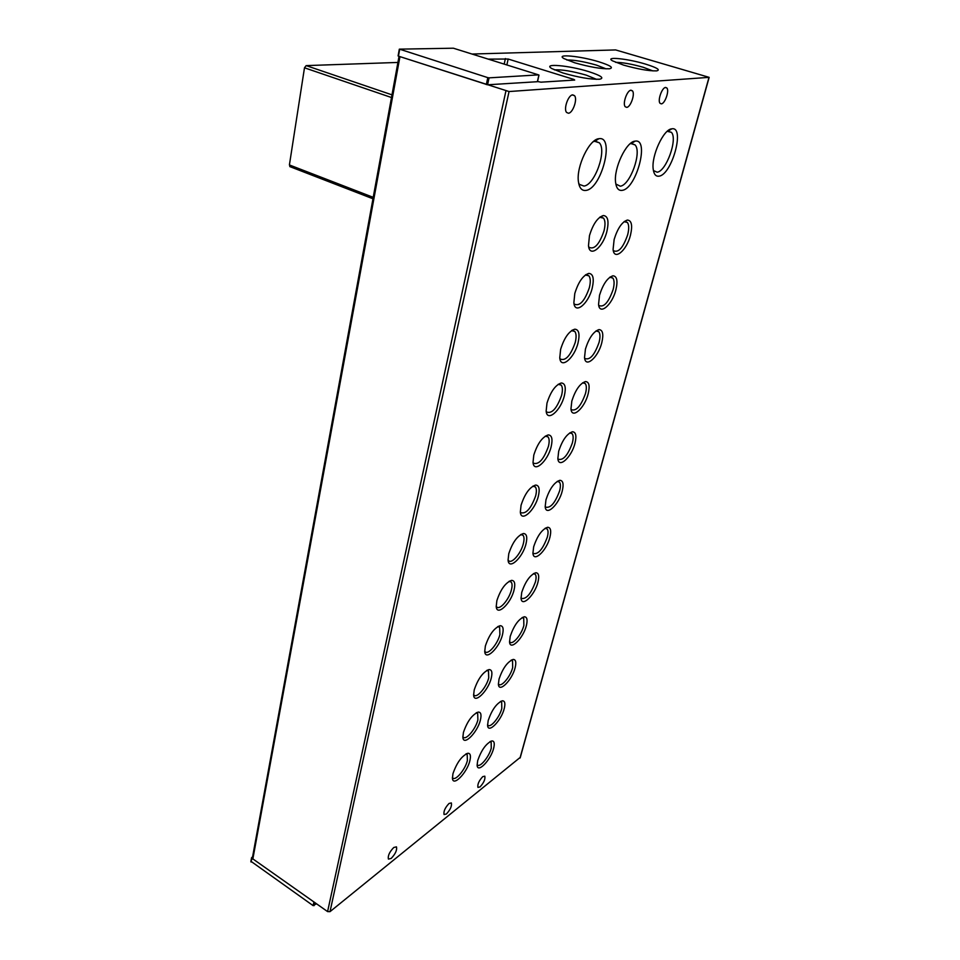 <?xml version="1.0" encoding="UTF-8"?>
<svg xmlns="http://www.w3.org/2000/svg" width="960" height="960" viewBox="0 0 960 960"><rect width="100%" height="100%" fill="white"/><g stroke="black" fill="none" stroke-linecap="round" stroke-linejoin="round"><path stroke-width="1.44" d="M626.664 107.352L625.224 106.728C622.32 103.788 627.12 90.096 631.032 90.216L632.436 90.852C635.328 93.828 630.576 107.376 626.664 107.352M661.296 103.86L660.048 103.308C657.36 100.608 662.052 87.324 665.652 87.444L666.876 87.996C669.54 90.744 664.896 103.896 661.296 103.86M480.024 786.924L477.936 787.404C477.372 784.296 478.98 780.696 482.76 776.628L484.824 776.184C485.388 779.268 483.792 782.856 480.024 786.924M446.376 814.008L444.06 814.536C443.436 811.356 445.104 807.66 449.064 803.448L451.356 802.944C451.992 806.1 450.324 809.784 446.376 814.008M588.66 71.604C601.128 75.636 604.728 78.18 599.472 79.248C590.568 79.512 578.388 77.412 562.92 72.972L551.904 68.604C541.908 63.012 568.8 65.316 588.66 71.604M596.556 79.344L586.212 75.12C572.448 71.196 561.828 69.444 554.352 69.852M645.492 64.092C657.108 67.716 660.804 69.984 656.58 70.884C648.996 71.064 638.028 69.144 623.664 65.136L612.504 60.84C604.332 56.256 627.588 58.62 645.492 64.092M652.86 70.896L643.296 67.296C631.68 64.032 622.452 62.376 615.612 62.34M598.8 61.776C610.5 65.496 614.04 67.824 609.42 68.784C601.188 69 589.632 67.008 574.752 62.796L563.976 58.584C555.06 53.604 580.164 55.992 598.8 61.776M606.072 68.844L596.484 65.112C583.932 61.56 574.044 59.856 566.832 60M568.392 113.232L566.604 112.452C563.304 109.116 568.308 94.764 572.76 94.872L574.5 95.652C577.776 99.048 572.832 113.22 568.392 113.232M391.164 858.444L388.428 859.092C387.708 855.804 389.496 851.94 393.768 847.488L396.456 846.852C397.188 850.128 395.412 853.98 391.164 858.444M586.068 190.392C581.844 191.016 579.3 188.04 578.4 181.476C576.192 166.608 589.32 139.2 598.884 138.708L598.944 138.708C615.084 135.66 601.584 188.616 586.068 190.392M578.664 183.204L579.456 184.416L583.98 186.06C594.708 185.028 607.008 150.756 599.376 142.836L595.128 141.132L593.232 141.696M622.296 190.332C618.636 190.92 616.404 188.352 615.624 182.616C613.452 168.72 626.208 141.528 635.1 141.144L635.112 141.144C649.812 138.204 636.408 188.64 622.296 190.332M615.828 184.032L620.304 186.204C630.144 185.22 642.084 152.124 635.1 144.924L631.404 143.448L630.072 143.82M659.04 176.16C655.872 176.652 653.94 174.372 653.232 169.332C651.096 156.216 663.504 129.132 671.808 128.832L671.856 128.82C685.32 126.192 671.94 174.78 659.04 176.16M653.412 170.532L657.132 172.2C666.216 171.42 677.916 139.044 671.424 132.348L667.224 131.304M630.468 235.2C626.7 250.608 614.028 261.156 613.092 249.36L614.136 239.484C617.592 228.384 622.008 221.904 627.372 220.056C631.656 220.416 632.688 225.456 630.468 235.2M613.212 250.176L613.596 250.74C618.492 252.972 623.184 247.656 627.672 234.78C629.136 228.924 629.04 224.808 627.384 222.444L624.084 221.664M615.876 289.908C612.204 304.956 599.424 315.84 598.56 304.368L599.532 295.224C603.024 284.148 607.488 277.668 612.924 275.796C616.98 276.12 617.964 280.824 615.876 289.908M598.644 304.98L599.028 305.544C603.936 307.62 608.628 302.28 613.128 289.536C614.496 284.064 614.4 280.236 612.852 278.052L609.78 277.272M601.776 342.768C598.212 357.444 585.324 368.664 584.532 357.516L585.444 349.044C588.972 337.98 593.484 331.5 598.968 329.604C602.808 329.88 603.744 334.272 601.776 342.768M584.58 357.936L584.964 358.488C589.872 360.396 594.576 355.044 599.064 342.42C600.348 337.308 600.264 333.744 598.812 331.728L595.956 330.96M588.156 393.852C584.688 408.168 571.704 419.712 570.972 408.876L571.836 401.016C575.4 389.988 579.948 383.508 585.492 381.564C589.128 381.804 590.016 385.896 588.156 393.852M570.996 409.128L571.368 409.668C576.276 411.42 580.98 406.032 585.492 393.528C586.692 388.752 586.608 385.428 585.252 383.568L582.612 382.812M574.992 443.256C571.608 457.224 558.54 469.092 557.868 458.556L558.684 451.248C562.272 440.256 566.868 433.764 572.448 431.772C575.892 431.976 576.732 435.804 574.992 443.256M557.88 458.64L558.24 459.168C563.136 460.752 567.84 455.352 572.352 442.968C573.48 438.492 573.408 435.384 572.124 433.656L569.712 432.924M562.236 491.052C558.948 504.684 545.808 516.876 545.196 506.616L545.964 499.812C549.588 488.856 554.208 482.364 559.836 480.312C563.088 480.492 563.892 484.08 562.236 491.052M545.184 506.568L545.532 507.072C550.428 508.488 555.132 503.064 559.644 490.788C560.7 486.6 560.64 483.696 559.44 482.1L557.22 481.38M549.9 537.336C546.696 550.632 533.484 563.124 532.932 553.152L533.664 546.816C537.312 535.884 541.968 529.38 547.62 527.28C550.704 527.436 551.46 530.784 549.9 537.336M532.92 552.972L533.244 553.452C538.128 554.7 542.832 549.252 547.332 537.096C548.34 533.16 548.28 530.448 547.152 528.96L545.124 528.276M537.948 582.156C534.828 595.14 521.556 607.932 521.052 598.224L521.748 592.308C525.432 581.424 530.112 574.908 535.788 572.748C538.704 572.868 539.424 576 537.948 582.156M521.04 597.924L521.34 598.38C526.212 599.472 530.904 593.988 535.416 581.94C536.364 578.244 536.304 575.712 535.248 574.332L533.412 573.672M526.368 625.596C523.32 638.268 510.012 651.348 509.556 641.904L510.216 636.372C513.912 625.524 518.616 618.996 524.316 616.776C527.076 616.872 527.76 619.812 526.368 625.596M509.532 641.496L509.82 641.916C512.412 645.552 521.628 634.644 523.872 625.404L523.716 618.276L522.048 617.64L524.316 616.776M515.136 667.716C512.172 680.076 498.816 693.444 498.408 684.252L499.032 679.068C502.764 668.268 507.48 661.728 513.204 659.436C515.808 659.508 516.444 662.268 515.136 667.716M498.384 683.748L498.648 684.132C501.18 687.684 510.48 676.596 512.676 667.548L512.532 660.852L511.032 660.264M504.24 708.576C501.348 720.636 487.956 734.268 487.596 725.328L488.196 720.468C491.94 709.716 496.68 703.164 502.404 700.8C504.876 700.848 505.488 703.44 504.24 708.576M487.572 724.728L487.824 725.088C490.284 728.544 499.668 717.3 501.804 708.432L501.672 702.144L500.34 701.58M493.668 748.236C490.86 759.996 477.432 773.892 477.12 765.18L477.684 760.62C481.452 749.916 486.204 743.352 491.94 740.928C494.268 740.952 494.844 743.388 493.668 748.236M477.324 764.82C479.712 768.204 489.18 756.792 491.268 748.104L491.148 742.188L489.948 741.66M606.912 231.312C603.096 247.536 589.464 258.336 588.492 245.58L589.464 235.668C592.968 224.184 597.576 217.476 603.3 215.544C607.932 215.904 609.132 221.16 606.912 231.312M588.624 246.564L589.14 247.332C594.42 249.804 599.376 244.32 604.008 230.88C605.46 224.868 605.304 220.608 603.54 218.112L599.724 217.296M592.224 288.072C588.504 303.888 574.764 315.06 573.864 302.688L574.788 293.544C578.328 282.084 582.984 275.376 588.78 273.408C593.16 273.732 594.312 278.616 592.224 288.072M573.96 303.42L574.464 304.188C579.756 306.48 584.724 300.984 589.356 287.676C590.712 282.072 590.568 278.124 588.924 275.82L585.36 275.004M578.052 342.828C574.428 358.236 560.592 369.792 559.764 357.78L560.628 349.332C564.204 337.896 568.92 331.176 574.776 329.196C578.916 329.472 580.008 334.008 578.052 342.828M559.824 358.296L560.328 359.052C565.608 361.164 570.576 355.632 575.232 342.468C576.492 337.248 576.36 333.576 574.812 331.452L571.524 330.636M564.36 395.688C560.844 410.7 546.912 422.628 546.156 410.964L546.984 403.14C550.596 391.74 555.36 385.02 561.264 382.992C565.176 383.232 566.208 387.468 564.36 395.688M546.192 411.276L546.672 412.02C551.964 413.952 556.932 408.396 561.588 395.364C562.776 390.492 562.644 387.072 561.204 385.116L558.168 384.312M551.148 446.748C547.728 461.388 533.712 473.664 533.028 462.336L533.796 455.088C537.444 443.712 542.256 436.992 548.22 434.916C551.904 435.12 552.876 439.068 551.148 446.748M533.04 462.48L533.508 463.188C538.776 464.94 543.744 459.36 548.4 446.448C549.516 441.9 549.408 438.72 548.052 436.92L545.268 436.128M538.368 496.104C535.044 510.36 520.956 522.996 520.344 511.992L521.064 505.26C524.748 493.92 529.596 487.188 535.596 485.064C539.076 485.232 540 488.916 538.368 496.104M520.344 511.968L520.788 512.652C526.044 514.224 531.012 508.608 535.668 495.828C536.712 491.58 536.604 488.616 535.344 486.948L532.8 486.18M526.008 543.828C522.78 557.724 508.632 570.696 508.08 560.016L508.764 553.752C512.484 542.448 517.356 535.704 523.392 533.52C526.68 533.652 527.556 537.096 526.008 543.828M508.068 559.848L508.488 560.484C511.416 564.552 521.004 553.572 523.356 543.588C524.34 539.592 524.232 536.832 523.056 535.296L520.728 534.552M514.056 590.004C510.924 603.54 496.716 616.848 496.224 606.468L496.872 600.636C500.616 589.38 505.524 582.624 511.584 580.368C514.692 580.488 515.508 583.692 514.056 590.004M496.2 606.168L496.596 606.78C499.452 610.74 509.136 599.568 511.44 589.788C512.364 586.056 512.268 583.464 511.152 582.036L509.052 581.328M502.476 634.716C499.428 647.904 485.184 661.536 484.74 651.444L485.364 646.008C489.144 634.8 494.064 628.032 500.148 625.704C503.076 625.788 503.856 628.788 502.476 634.716M484.716 651.024L485.088 651.588C487.872 655.464 497.664 644.1 499.896 634.524L499.644 627.276L497.748 626.592M491.268 678.024C488.304 690.876 474.024 704.808 473.628 695.004L474.216 689.916C478.02 678.756 482.976 671.976 489.072 669.576C491.832 669.636 492.576 672.456 491.268 678.024M473.604 694.476L473.952 695.004C476.664 698.772 486.54 687.228 488.724 677.856L488.484 671.064L486.78 670.416M480.408 719.988C477.516 732.516 463.212 746.748 462.876 737.208L463.428 732.456C467.256 721.344 472.224 714.552 478.332 712.08C480.948 712.116 481.632 714.756 480.408 719.988M462.84 736.596L463.164 737.076C465.804 740.748 475.764 729.024 477.888 719.844L477.684 713.472L476.16 712.872M469.872 760.68C467.064 772.896 452.736 787.404 452.448 778.128L452.964 773.676C456.828 762.612 461.808 755.808 467.916 753.252C470.388 753.276 471.036 755.748 469.872 760.68M452.424 777.432L452.712 777.864C455.28 781.452 465.312 769.536 467.388 760.548L467.196 754.572L465.84 754.008M471.984 54.036L615.636 49.932L709.152 77.352L509.052 91.548L399.144 56.364L487.584 84.792L489.048 77.856L538.572 74.88L453.36 48.204L399.492 49.152L487.8 77.64L486.336 84.576M399.036 56.328L252.288 858.492L251.568 857.712L252.48 856.944M252.288 858.492L327.588 911.592L330.012 911.652L520.188 757.428M488.256 59.124L508.152 59.028L573.924 79.452L574.692 80.064L540.96 82.176L537.54 81.516M538.872 75.132L537.408 81.576M537.384 81.708L487.584 84.792M399.456 49.308L398.088 55.944L399.144 56.364M290.352 166.8L289.404 164.952L304.488 67.8L306.168 65.616L397.92 62.436M251.028 861.36L313.116 905.628L316.44 903.78M373.02 198.42L391.74 96.156M631.404 143.448L635.112 141.144M489.048 77.856L487.8 77.64M252.816 859.188L399.936 56.712M391.98 94.848L306.168 65.616M313.116 905.628L313.884 901.992M251.784 858.144L251.076 862.032M314.724 902.58L314.076 905.652M520.008 758.064L708.984 77.412M509.052 91.548L330.012 911.652M327.588 911.592L505.908 91.008M506.868 64.956L508.152 59.028M573.924 79.452L573.768 80.124M505.404 58.536L504.192 64.116M398.436 56.136L399.672 49.392M304.488 67.8L391.26 97.452M373.008 197.256L289.404 164.952M595.08 141.144L598.884 138.708M668.184 131.064L671.808 128.832M630.624 90.288L632.436 90.852M665.28 87.516L666.876 87.996M372.96 198.78L289.764 166.572M251.568 857.712L250.86 861.6M709.152 77.352L520.212 757.764M572.292 94.956L574.5 95.652M624.912 221.46L627.372 220.056M610.5 277.116L612.924 275.796M598.812 331.728L596.604 330.828L598.968 329.604M583.104 382.716L585.492 381.564M570.096 432.852L572.448 431.772M557.496 481.344L559.836 480.312M545.304 528.252L547.62 527.28M533.496 573.66L535.788 572.748M511.14 660.192L513.204 659.436M500.544 701.46L502.404 700.8M490.248 741.492L491.94 740.928M600.78 217.008L603.3 215.544M586.296 274.776L588.78 273.408M572.004 330.312L574.776 329.196M558.828 384.18L561.264 382.992M545.796 436.032L548.22 434.916M533.208 486.12L535.596 485.064M521.028 534.516L523.392 533.52M509.232 581.316L511.584 580.368M497.82 626.592L500.148 625.704M486.816 670.404L489.072 669.576M476.292 712.788L478.332 712.08M466.08 753.876L467.916 753.252M398.088 55.944L399.312 49.188M537.504 81.672L538.992 75.096M599.376 142.836L594.564 141.24M635.1 144.924L630.912 143.544M671.424 132.348L667.692 131.16M627.384 222.444L624.444 221.388M612.852 278.052L610.128 277.008M585.252 383.568L583.236 382.704M572.124 433.656L570.312 432.84M559.44 482.1L557.808 481.332M547.152 528.96L545.676 528.24M535.248 574.332L533.928 573.66M523.716 618.276L522.54 617.652M512.532 660.852L511.476 660.276M501.672 702.144L500.748 701.604M491.148 742.188L490.32 741.696M603.54 218.112L600.216 216.912M588.924 275.82L585.852 274.644M574.812 331.452L572.376 330.456M561.204 385.116L559.008 384.168M548.052 436.92L546.072 436.02M535.344 486.948L533.568 486.096M523.056 535.296L521.472 534.504M511.152 582.036L509.748 581.316M499.644 627.276L498.396 626.604M488.484 671.064L487.38 670.44M477.684 713.472L476.7 712.908M467.196 754.572L466.332 754.056"/></g></svg>
